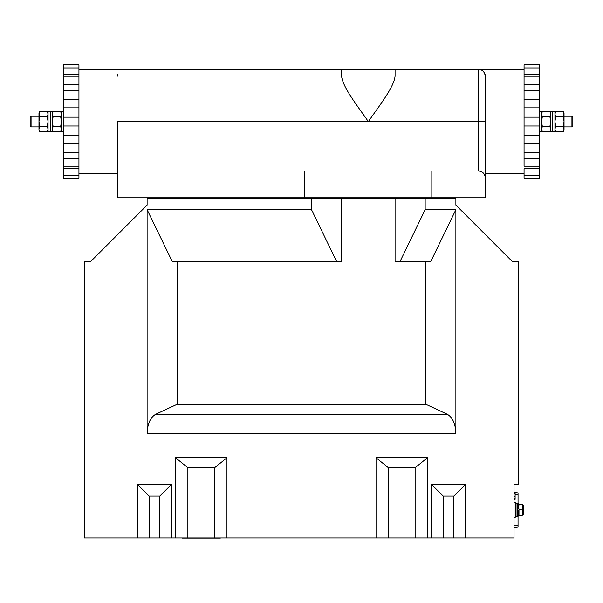 <?xml version="1.0" encoding="UTF-8"?>
<svg xmlns="http://www.w3.org/2000/svg" width="603" height="603" viewBox="0 0 603 603"><rect width="100%" height="100%" fill="white"/><g stroke="black" fill="none" stroke-linecap="round" stroke-linejoin="round"><path stroke-width="0.9" d="M516.04 516.507L515.369 517.178L515.369 502.608L514.035 502.608M514.035 537.959L514.035 484.495L518.716 484.495L518.716 261.265L512.03 261.265L455.891 205.126L455.891 198.44L147.109 198.44L147.109 205.126L90.97 261.265L84.284 261.265L84.284 537.959L431.627 537.959L431.627 484.495L465.448 484.495L465.448 537.959L514.035 537.959M455.891 209.648L455.891 433.647C455.521 423.879 452.657 417.427 447.305 414.276L425.793 404.289L425.793 261.265L430.881 261.265L455.891 209.648L425.168 209.648L400.158 261.265M425.793 261.265L395.071 261.265L395.071 198.44M465.448 537.959L431.627 537.959M425.168 209.648L425.168 198.44M425.793 404.289L177.207 404.289L155.695 414.276C150.343 417.427 147.479 423.879 147.109 433.647L147.109 209.648L172.119 261.265L341.599 261.265L341.599 198.44M336.512 261.265L311.502 209.648L147.109 209.648M311.502 209.648L311.502 198.44M171.373 537.959L171.373 484.495L137.552 484.495L137.552 537.959M175.533 457.76L187.88 467.732L214.615 467.732L226.962 457.76L175.533 457.76L175.533 537.959M226.962 457.76L226.962 537.959M376.038 457.76L388.385 467.732L415.12 467.732L427.467 457.76L376.038 457.76L376.038 537.959M427.467 457.76L427.467 537.959M177.207 404.289L177.207 261.265M187.88 467.732L187.88 537.959M214.615 467.732L214.615 537.959M388.385 467.732L388.385 537.959M415.12 467.732L415.12 537.959M159.795 537.959L159.795 496.073L149.129 496.073L149.129 537.959M149.129 496.073L137.552 484.495M159.795 496.073L171.373 484.495M443.205 537.959L443.205 496.073L453.871 496.073L453.871 537.959M453.871 496.073L465.448 484.495M443.205 496.073L431.627 484.495M518.716 510.824L518.716 516.04L518.716 510.824L517.645 510.537L517.645 516.04L518.716 516.04L518.045 516.04L518.045 526.916L514.035 527.271M514.035 492.515L518.045 492.862L518.045 503.746L518.979 504.01L518.716 508.819L518.716 503.746L518.979 504.545L518.979 504.01L518.979 504.545L522.326 504.545L522.326 509.889L518.979 509.889L518.979 515.776M514.035 499.201L515.105 499.201L515.105 493.495L514.035 493.495M515.105 493.767L514.035 493.767M515.105 493.91L514.035 493.91M515.105 496.344L514.035 496.344M515.105 498.779L514.035 498.779M515.105 498.922L514.035 498.922M388.204 197.769L388.385 198.44M348.285 198.44L348.466 197.769M254.534 197.769L254.715 198.44L254.534 197.769M214.615 198.44L214.796 197.769M171.169 69.451L184.541 69.451M124.097 69.458A6.686 6.686 0 0 1 124.384 69.451L478.616 69.451C482.242 69.398 484.473 71.629 485.294 76.129L485.294 121.58L485.294 76.129A6.686 6.686 0 0 0 478.616 69.451L524.06 69.451M234.665 69.451L261.401 69.451M63.564 74.388L63.564 76.965L78.94 76.965L78.94 74.388L63.564 74.388L63.564 64.77L78.94 64.77L78.94 178.39L63.564 178.39L63.564 168.772L78.94 168.772L78.94 166.194L63.564 166.194L63.564 168.772M341.599 69.451L341.599 76.053C342.512 86.824 356.757 104.96 368.335 121.58C379.913 104.96 394.158 86.824 395.071 76.053L395.071 69.451L478.616 69.451L478.616 171.041L431.831 171.041L431.831 197.769L485.294 197.769L485.294 177.719C484.872 173.694 482.641 171.463 478.616 171.041M524.06 121.58L524.06 64.77L539.436 64.77L539.436 74.388L524.06 74.388L524.06 76.965L539.436 76.965L539.436 84.812L524.06 84.812L524.06 90.834L539.436 90.834L539.436 99.668L524.06 99.668L524.06 107.847L539.436 107.847L539.436 117.17L524.06 117.17L524.06 125.997L524.06 121.58M117.706 171.041L304.839 171.041L304.839 197.769L117.706 197.769L117.706 121.58L485.294 121.58L485.294 177.719M304.839 197.769L431.831 197.769M539.436 166.194L524.06 166.194L524.06 125.997L539.436 125.997L539.436 178.39L524.06 178.39L524.06 168.772L539.436 168.772M117.706 76.129A6.686 6.686 0 0 1 117.894 74.538M524.06 143.491L539.436 143.491L524.06 143.491L524.06 135.313L539.436 135.313M539.436 152.325L524.06 152.325L524.06 158.348L539.436 158.348M539.436 76.965L539.436 74.388M539.436 90.834L539.436 84.812M539.436 107.847L539.436 99.668M539.436 125.997L539.436 117.17M571.93 116.236L571.93 126.924L572.85 126.004L572.85 117.155L571.93 116.236L564.031 116.236M539.436 131.605L541.569 131.605L541.569 111.555L539.436 111.555M550.66 131.605L552.8 131.605L552.8 111.555L550.66 111.555L550.66 131.605M554.941 130.271L555.717 131.612L563.255 131.612L564.031 130.271L564.031 121.58L563.255 116.567L555.717 116.567L554.941 121.58L555.717 126.6L563.255 126.6L564.031 121.58L564.031 112.889L563.255 111.547L564.031 114.057L563.255 116.567M563.255 131.612L564.031 129.102L563.255 126.6M555.717 131.612L554.941 129.102L555.717 126.6M554.941 112.889L555.717 111.547L563.255 111.547M555.717 111.547L554.941 114.057L555.717 116.567M563.843 112.851L564.031 114.057M555.129 112.851L554.941 114.057M542.346 116.567L549.883 116.567L550.66 114.057L549.883 111.547L542.346 111.547L541.569 114.057L542.346 116.567L541.569 121.58L542.346 126.6L541.569 129.102L542.346 131.612L549.883 131.612L550.66 129.102L549.883 126.6L542.346 126.6M549.883 116.567L550.66 121.58L549.883 126.6M552.8 131.469L554.941 131.469L552.8 131.469M552.8 111.691L554.941 111.691L554.941 131.394L552.8 131.394M63.564 117.17L63.564 125.997L78.94 125.997L78.94 117.17L63.564 117.17L63.564 76.965M63.564 152.325L63.564 158.348L78.94 158.348L78.94 152.325L63.564 152.325L63.564 143.491L78.94 143.491L78.94 135.313L63.564 135.313L63.564 143.491M63.564 99.668L78.94 99.668L78.94 107.847L63.564 107.847M63.564 84.812L78.94 84.812L78.94 90.834L63.564 90.834M63.564 166.194L63.564 158.348M63.564 135.313L63.564 125.997M31.07 126.924L31.07 116.236L30.15 117.155L30.15 126.004L31.07 126.924L38.969 126.924M63.564 111.555L61.431 111.555L61.431 131.605L63.564 131.605M52.34 131.605L52.34 111.555L50.2 111.555L50.2 131.605L52.34 131.605M48.059 112.889L47.283 111.547L39.745 111.547L38.969 112.889L38.969 130.271L39.745 131.612L47.283 131.612L48.059 129.102L47.856 130.376M39.18 130.376L39.745 131.612M39.745 111.547L38.969 114.057L39.745 116.567L38.969 121.58L39.745 126.6L38.969 129.102M47.283 111.547L48.059 114.057L47.283 116.567L39.745 116.567M47.283 116.567L48.059 121.58L47.283 126.6L39.745 126.6M47.283 126.6L48.059 129.102M52.34 130.271L53.117 131.612L52.34 129.102L53.117 126.6L60.654 126.6L61.431 121.58L60.654 116.567L61.431 114.057L60.654 111.547L53.117 111.547L52.34 114.057L53.117 116.567L60.654 116.567M53.117 126.6L52.34 121.58L53.117 116.567M53.117 131.612L60.654 131.612L61.431 129.102L60.654 126.6M48.059 131.469L50.2 131.469L48.059 131.469L48.059 111.691L50.2 111.691M220.359 538.095L182.136 538.095M224.64 537.959L177.855 537.959M517.374 509.889L517.374 516.575L516.04 516.575L516.04 503.211L517.374 503.211L517.374 509.889M518.716 503.746L517.645 503.746L517.645 508.533L518.716 508.819M522.801 515.241L523.66 513.748L523.66 506.03L522.801 504.545M518.979 515.241L522.326 515.241L522.326 509.889M518.979 508.887L518.979 509.889M455.891 433.647L147.109 433.647M447.305 414.276L155.695 414.276M518.045 525.266L514.035 525.266M518.045 494.52L515.105 494.52M351.692 197.769L351.511 198.44M385.159 198.44L384.978 197.769M251.489 198.44L251.308 197.769M218.022 197.769L217.841 198.44M516.04 503.271L515.369 502.608M515.369 517.178L514.035 517.178M78.94 69.451L124.384 69.451M485.294 173.709L524.06 173.709M78.94 173.709L117.706 173.709M524.06 67.913L539.436 67.913M524.06 175.247L539.436 175.247M571.93 126.924L564.031 126.924M550.66 112.889L549.883 111.547M550.66 130.271L549.883 131.612M541.569 130.271L542.346 131.612M541.569 112.889L542.346 111.547M78.94 67.913L63.564 67.913M78.94 175.247L63.564 175.247M31.07 116.236L38.969 116.236M48.059 130.271L47.283 131.612M52.34 112.889L53.117 111.547M61.431 130.271L60.654 131.612M61.431 112.889L60.654 111.547"/></g></svg>

